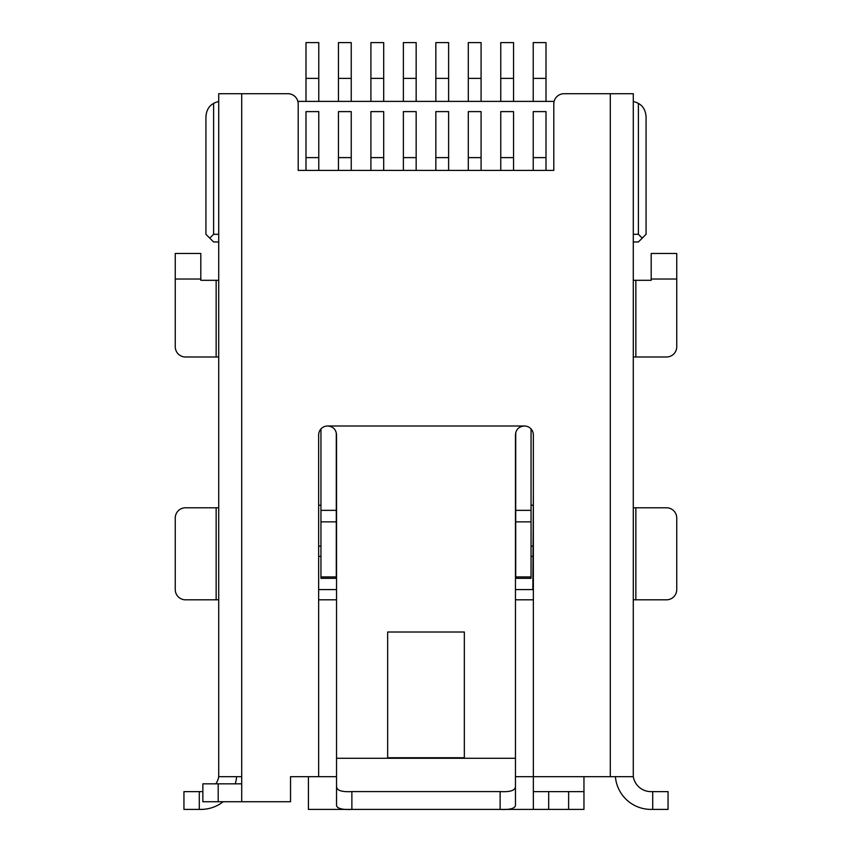 <?xml version="1.0" encoding="UTF-8"?>
<svg xmlns="http://www.w3.org/2000/svg" width="852" height="852" viewBox="0 0 852 852"><rect width="100%" height="100%" fill="white"/><g stroke="black" fill="none" stroke-linecap="round" stroke-linejoin="round"><path stroke-width="1.28" d="M297.88 101.388L554.119 101.388M615.4 776.683A35.667 35.667 0 0 0 650.939 809.4L652.717 809.4L652.717 791.625L650.939 791.625A17.892 17.892 0 0 1 633.292 776.683L633.292 93.72L564.024 93.72A10.224 10.224 0 0 0 553.8 103.944L553.8 170.4L298.2 170.4L298.2 103.944A10.224 10.224 0 0 0 287.976 93.72L218.708 93.72L218.708 776.683A17.892 17.892 0 0 1 215.833 783.84M218.708 101.601A15.336 15.336 0 0 0 213.596 103.443C208.964 105.904 206.408 110.323 205.928 116.724L205.928 234.3L213.596 241.968L218.708 241.968M213.596 103.443L213.596 234.3L218.708 234.3M633.292 234.3L638.404 234.3L638.404 103.443A15.336 15.336 0 0 0 633.292 101.601M213.596 234.3L209.762 238.134M638.404 234.3L642.238 238.134L638.404 241.968L633.292 241.968M642.238 238.134L646.072 234.3L646.072 116.724C645.592 110.323 643.036 105.904 638.404 103.443M633.292 776.683L583.961 776.683L583.961 809.4L500.124 809.4C509.379 809.858 514.491 808.623 515.46 805.704L515.46 786.428C515.396 790.443 510.284 792.158 500.124 791.583L500.124 809.4L351.876 809.4C342.621 809.858 337.509 808.623 336.54 805.704L336.54 786.428C336.604 790.443 341.716 792.158 351.876 791.583L500.124 791.583M336.54 776.683L290.532 776.683L290.532 783.84M241.712 93.72L241.712 776.683L218.708 776.683M351.876 791.583L351.876 809.4L308.424 809.4L308.424 776.683L290.532 776.683L290.532 801.732L202.861 801.732L202.861 783.84L241.712 783.84M652.717 791.625L668.053 791.625L668.053 809.4L652.717 809.4M635.848 599.808L635.848 507.792L666.52 507.792A10.224 10.224 0 0 1 676.744 518.016L676.744 589.584A10.224 10.224 0 0 1 666.52 599.808L633.292 599.808M635.848 507.792L633.292 507.792M533.352 599.808L515.46 599.808M318.648 599.808L336.54 599.808M515.46 776.683L583.961 776.683M318.648 776.683L318.648 434.946A8.946 8.946 0 0 1 327.594 426C333.111 426.458 336.093 429.44 336.54 434.946L336.54 786.428M387.66 758.28L464.34 758.28L464.34 632.014L387.66 632.014L387.66 758.28L336.54 758.28M327.594 426L524.406 426C518.889 426.458 515.907 429.44 515.46 434.946L515.46 786.428M387.66 757.726L464.34 757.726M241.712 776.683L241.712 801.732M533.352 809.4L533.352 434.946A8.946 8.946 0 0 0 524.406 426M202.861 801.732L202.861 783.84M218.708 599.808L185.48 599.808A10.224 10.224 0 0 1 175.256 589.584L175.256 518.016A10.224 10.224 0 0 1 185.48 507.792L218.708 507.792M676.744 279.03L651.184 279.03L651.184 253.47L676.744 253.47L676.744 346.764A10.224 10.224 0 0 1 666.52 356.988L633.292 356.988M651.184 279.03L651.184 280.308L633.292 280.308M218.708 356.988L185.48 356.988A10.224 10.224 0 0 1 175.256 346.764L175.256 253.47L200.816 253.47L200.816 280.308L218.708 280.308M533.224 170.4L533.224 111.612L546.004 111.612L546.004 170.4M500.763 170.4L500.763 111.612L513.543 111.612L513.543 170.4M468.302 170.4L468.302 111.612L481.082 111.612L481.082 170.4M435.841 170.4L435.841 111.612L448.621 111.612L448.621 170.4M403.379 170.4L403.379 111.612L416.159 111.612L416.159 170.4M370.918 170.4L370.918 111.612L383.698 111.612L383.698 170.4M338.457 170.4L338.457 111.612L351.237 111.612L351.237 170.4M305.996 170.4L305.996 111.612L318.776 111.612L318.776 170.4M533.224 78.384L546.004 78.384L546.004 42.6L533.224 42.6L533.224 101.388M546.004 78.384L546.004 101.388M533.224 111.612L546.004 111.612L533.224 111.612M305.996 78.384L318.776 78.384L318.776 42.6L305.996 42.6L305.996 101.388M318.776 78.384L318.776 101.388M305.996 111.612L318.776 111.612L305.996 111.612M500.763 101.388L500.763 42.6L513.543 42.6L513.543 101.388M500.763 111.612L513.543 111.612L500.763 111.612M468.302 101.388L468.302 42.6L481.082 42.6L481.082 101.388M468.302 111.612L481.082 111.612L468.302 111.612M435.841 101.388L435.841 42.6L448.621 42.6L448.621 101.388M435.841 111.612L448.621 111.612L435.841 111.612M403.379 101.388L403.379 42.6L416.159 42.6L416.159 101.388M403.379 111.612L416.159 111.612L403.379 111.612M370.918 101.388L370.918 42.6L383.698 42.6L383.698 101.388M370.918 111.612L383.698 111.612L370.918 111.612M338.457 101.388L338.457 42.6L351.237 42.6L351.237 101.388M338.457 111.612L351.237 111.612L338.457 111.612M533.352 791.625L583.961 791.625M202.861 791.54A17.892 17.892 0 0 1 201.061 791.625L199.283 791.625L199.283 809.4L201.061 809.4A35.667 35.667 0 0 0 223.149 801.732M235.258 783.84A35.667 35.667 0 0 0 236.6 776.683M183.947 791.625L183.947 809.4L183.947 791.625L199.283 791.625M199.283 809.4L183.947 809.4M320.948 428.961L320.948 578.338L336.284 578.338L336.284 432.784M318.648 493.851L318.648 589.584M319.159 505.236L320.948 505.236M515.46 589.584L532.841 589.584L533.352 493.851M319.159 589.584L336.54 589.584M319.159 546.132L320.948 546.132M319.159 556.356L320.948 556.356M531.052 505.236L532.841 505.236M515.716 432.784L515.716 578.338L531.052 578.338L531.052 428.961M531.052 546.132L532.841 546.132M531.052 556.356L532.841 556.356M464.34 758.28L515.46 758.28M610.288 93.72L610.288 776.683M218.197 801.732L218.197 783.84M216.152 599.808L216.152 507.792M635.848 356.988L635.848 280.308M175.256 279.03L200.816 279.03M216.152 356.988L216.152 280.308M533.224 157.62L546.004 157.62M305.996 157.62L318.776 157.62M500.763 157.62L513.543 157.62M500.763 78.384L513.543 78.384M468.302 157.62L481.082 157.62M468.302 78.384L481.082 78.384M435.841 157.62L448.621 157.62M435.841 78.384L448.621 78.384M403.379 157.62L416.159 157.62M403.379 78.384L416.159 78.384M370.918 157.62L383.698 157.62M370.918 78.384L383.698 78.384M338.457 157.62L351.237 157.62M338.457 78.384L351.237 78.384M568.625 791.625L568.625 809.4M548.688 809.4L548.688 791.625M320.948 576.942L336.284 576.942M320.948 521.85L336.284 521.85M320.948 510.348L336.284 510.348M515.716 576.942L531.052 576.942M515.716 521.85L531.052 521.85M515.716 510.348L531.052 510.348"/></g></svg>
